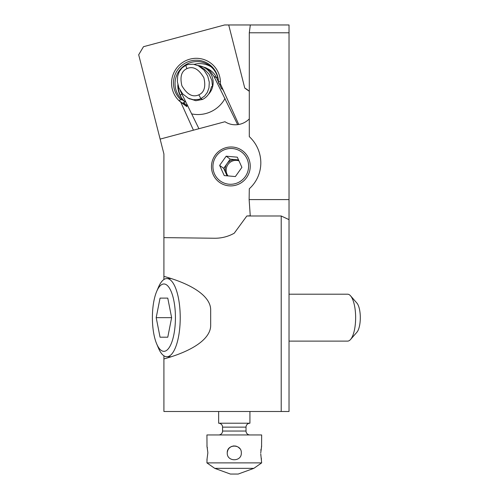 <?xml version="1.0" encoding="UTF-8"?>
<svg xmlns="http://www.w3.org/2000/svg" width="499" height="499" viewBox="0 0 499 499"><rect width="100%" height="100%" fill="white"/><g stroke="black" fill="none" stroke-linecap="round" stroke-linejoin="round"><path stroke-width="0.75" d="M281.205 411.494L163.915 411.494L163.915 358.943A125.748 43.008 180 0 0 210.672 325.479L210.672 309.835A125.748 43.008 180 0 0 163.915 276.371L163.915 237.618L214.489 238.248A39.614 39.097 -143.8 0 0 214.982 238.248A39.614 39.097 -143.8 0 0 234.237 233.214L246.824 215.998L281.205 215.998L281.205 411.494L289.027 411.494L289.027 219.647L281.205 215.998M163.915 355.799L163.915 358.943M250.323 24.969L249.294 32.791L289.027 32.791L289.027 24.969L224.581 24.969L143.487 46.7L138.691 54.765L163.915 153.985L163.915 237.618M163.915 279.515L163.915 276.371M289.027 32.791L289.027 219.647M249.294 32.791L249.294 136.626A35.654 35.186 -143.8 0 1 249.294 188.765L249.132 199.594L289.027 199.594M249.132 199.594L250.255 215.799L246.824 215.998M249.294 91.392A19.548 19.293 -53.8 0 0 244.76 88.067L228.717 24.969M160.129 139.109L224.968 121.737A19.548 19.293 -53.8 0 0 249.294 118.899M250.242 166.448A19.548 19.293 -53.8 0 0 222.248 149.12A19.548 19.293 -53.8 0 0 219.317 182.222A19.548 19.293 -53.8 0 0 250.242 166.448M244.76 88.067L248.196 90.519A19.548 19.293 126.2 0 1 248.614 90.756M238.747 124.476L220.377 83.801A24.632 24.308 -53.8 0 0 210.528 62.949A24.632 24.308 -53.8 0 0 176.609 68.145A24.632 24.308 -53.8 0 0 180.794 102.22L193.431 130.189M186.033 104.771L186.888 106.674L180.794 102.22M186.888 106.674A24.632 24.308 126.2 0 1 183.064 102.913M177.856 84.687A21.894 21.607 126.2 0 0 185.16 101.939L182.478 103.187L179.715 101.166M194.254 64.359A21.894 21.607 126.2 0 1 211.033 66.791M185.16 101.939L182.372 99.9L180.806 99.706L178.954 100.611M220.377 81.337L218.493 82.173L218.462 83.108L220.851 84.855M180.806 99.706A22.704 22.405 126.2 0 1 186.732 62.344A22.704 22.405 126.2 0 1 218.493 82.173M182.372 99.9A21.894 21.607 126.2 0 1 187.83 63.635A21.894 21.607 126.2 0 1 218.462 83.108M247.03 158.819A17.983 17.752 126.2 0 1 238.104 182.609A17.983 17.752 126.2 0 1 214.514 173.945A17.983 17.752 126.2 0 1 223.44 150.155A17.983 17.752 126.2 0 1 247.03 158.819M226.172 156.193L219.635 165.4L224.238 175.579L235.372 176.565L241.909 167.358L237.306 157.179L226.172 156.193L230.232 159.169L235.802 159.661A9.774 9.649 -53.8 0 0 225.997 173.465L223.702 168.369L219.635 165.4M227.07 175.835L225.997 173.465A9.774 9.649 -53.8 0 0 227.563 175.873M223.702 168.369L230.232 159.169M238.765 160.41A9.774 9.649 -53.8 0 0 235.802 159.661L238.534 159.898M228.012 175.916A9.774 9.649 126.2 0 1 238.959 160.84M198.839 94.835C192.745 97.604 187.094 94.573 181.879 85.734C179.79 76.79 181.468 71.089 186.913 68.644C193.001 65.874 198.658 68.906 203.873 77.744C205.962 86.695 204.284 92.39 198.839 94.835L200.897 98.609L204.609 96.051L207.334 92.415L208.987 87.793L209.281 82.229L207.727 76.023L203.972 70.06L198.334 65.737L193.256 64.196L187.923 64.552L185.747 65.338L182.035 67.901L179.303 71.538L177.656 76.154L177.363 81.717L178.91 87.924L182.671 93.893L188.31 98.209L193.387 99.75L198.721 99.401L200.897 98.609L202.507 99.457L195.814 100.711L188.822 98.484M202.507 99.457C206.43 97.455 209.106 94.33 210.534 90.063L211.557 86.539L212.543 87.057L211.882 80.439L209.125 74.264L204.21 69.049L198.739 65.943M211.464 86.776L211.557 86.539A17.203 17.06 117.8 0 1 211.401 87.088M197.885 65.525A17.203 17.06 117.8 0 1 212.543 87.057A17.203 17.06 -62.2 0 1 208.314 94.498M237.649 124.644L213.934 76.353L209.867 70.733L205.544 67.646L197.816 65.494M180.07 90.282L198.933 128.711M224.032 91.897L222.641 89.277L221.531 88.697L219.248 83.682M218.425 81.886L216.535 77.725A18.376 18.22 -62.2 0 0 208.488 69.193L205.563 67.652M221.531 88.697L222.442 88.373M178.23 86.046A22.287 22.099 -62.2 0 0 180.226 95.06L181.387 97.604M187.612 105.401L186.601 105.195L187.293 104.771M186.601 105.195L183.726 102.75M249.93 411.494L249.93 423.221L218.649 423.221L218.649 411.494M218.649 423.221A3.911 3.911 0 0 1 222.56 427.132L222.56 431.042A3.911 3.911 0 0 1 218.649 434.953M249.93 434.953A3.911 3.911 0 0 1 246.019 431.042L246.019 427.132A3.911 3.911 0 0 1 249.93 423.221M261.57 446.256L261.657 434.953L206.923 434.953L207.016 446.274M214.738 468.355L253.841 468.355L238.198 474.05L230.382 474.05L214.738 468.355L206.923 462.885L207.054 459.436M207.216 447.16L207.372 447.952M207.84 452.499L206.923 445.9M261.507 446.518L261.414 446.917M260.983 449.318L260.858 450.404M261.464 459.167L261.158 457.652M260.858 455.475L260.827 455.088M260.752 453.847L261.657 462.885L253.841 468.355M239.851 448.626L238.123 447.035L235.927 446.094L233.582 445.938L231.411 446.511L229.465 447.815L228.043 449.699L227.319 451.982M227.313 452L227.251 452.936C226.814 462.005 241.753 462.024 241.329 452.936C241.766 443.867 226.82 443.848 227.251 452.936M206.923 462.885L261.657 462.885M261.657 445.9L260.74 452.936M206.923 459.972L207.84 452.936M350.535 339.507L356.91 332.222A15.637 5.352 -90 0 0 360.309 317.657A15.637 5.352 -90 0 0 356.91 303.093L350.535 295.807A23.459 8.021 90 0 1 355.637 317.657A23.459 8.021 90 0 1 350.535 339.507A23.459 8.021 90 0 1 347.616 341.116L289.027 341.116M289.027 294.198L347.616 294.198A23.459 8.021 90 0 1 350.535 295.807M171.232 278.561L166.853 278.561A39.097 13.373 90 0 1 180.226 317.657A39.097 13.373 90 0 1 166.853 356.754L171.232 356.754M166.853 356.754A39.097 13.373 90 0 1 158.42 348.009L156.649 343.805A33.683 11.521 90 0 1 156.649 291.51A33.683 11.521 90 0 1 163.915 283.975A33.683 11.521 90 0 1 175.43 317.657A33.683 11.521 90 0 1 163.915 351.34A33.683 11.521 90 0 1 156.649 343.805M156.649 291.51L158.42 287.305A39.097 13.373 90 0 1 166.853 278.561M167.77 337.205L171.631 317.657L167.77 298.109L160.054 298.109L156.193 317.657L160.054 337.205L167.77 337.205L160.054 337.205M160.054 298.109L167.77 298.109M171.631 317.657L156.193 317.657M187.942 106.062L187.15 105.482M185.747 65.338L186.913 68.644M191.809 113.922A30.876 30.614 -62.2 0 0 225.03 98.465M213.934 76.353L216.535 77.725L217.676 77.32M181.817 94.086L180.226 95.06M222.56 427.132L246.019 427.132M222.56 431.042L246.019 431.042M189.807 99.008L187.905 98.004"/></g></svg>
